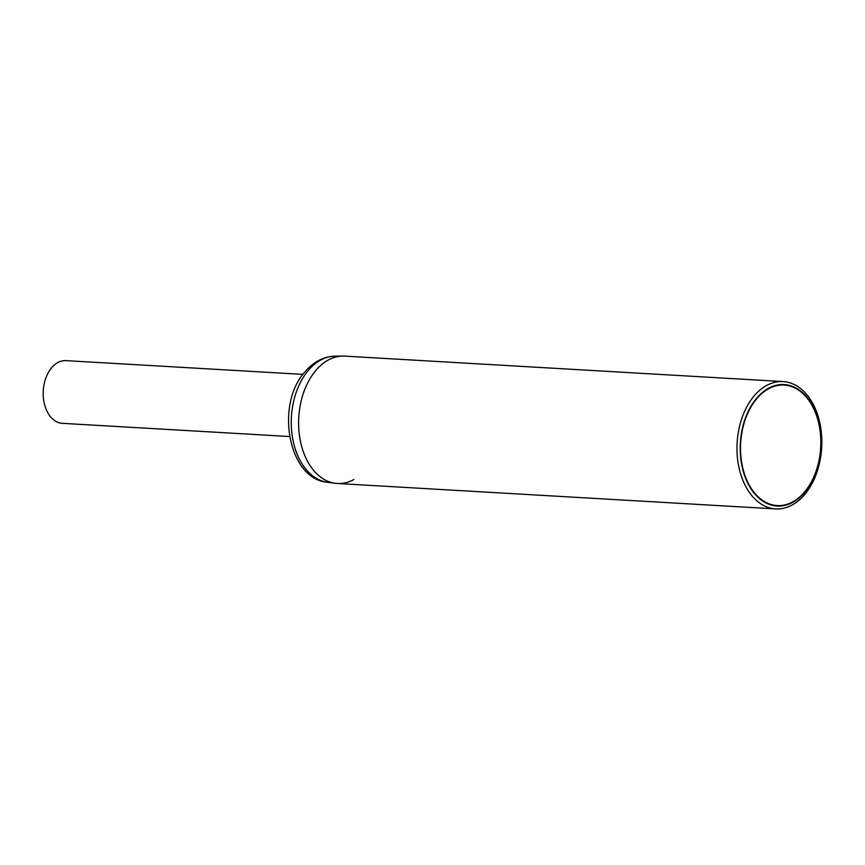 <?xml version="1.0" encoding="UTF-8"?>
<svg xmlns="http://www.w3.org/2000/svg" width="865" height="865" viewBox="0 0 865 865"><rect width="100%" height="100%" fill="white"/><g stroke="black" fill="none" stroke-linecap="round" stroke-linejoin="round"><path stroke-width="1.3" d="M812.905 407.037A60.355 40.071 -86.7 0 1 815.727 472.128A60.355 40.071 -86.7 0 1 777.17 505.571A60.355 40.071 -86.7 0 1 748.441 483.589A60.355 40.071 93.3 0 1 745.619 418.498A60.355 40.071 93.3 0 1 784.166 385.066A60.355 40.071 93.3 0 0 756.724 398.722A60.355 40.071 -86.7 0 0 742.04 464.548A60.355 40.071 -86.7 0 0 777.17 505.571A60.355 40.071 -86.7 0 0 804.623 491.904A60.355 40.071 93.3 0 0 819.306 426.088A60.355 40.071 93.3 0 0 784.166 385.066A60.355 40.071 93.3 0 1 812.905 407.037M775.71 508.923L337.339 483.481A63.794 42.342 -86.7 0 1 306.978 460.256A63.794 42.342 93.3 0 1 303.993 391.467A63.794 42.342 93.3 0 1 344.735 356.121L783.095 381.562A63.794 42.342 93.3 0 0 742.354 416.908A63.794 42.342 93.3 0 0 745.338 485.697A63.794 42.342 93.3 0 0 775.71 508.923A63.794 42.342 93.3 0 0 816.452 473.577A63.794 42.342 93.3 0 0 813.468 404.788A63.794 42.342 93.3 0 0 783.095 381.562M748.182 483.903A60.842 40.395 93.3 0 0 804.818 492.293A60.842 40.395 93.3 0 0 813.165 406.734A60.842 40.395 93.3 0 0 756.529 398.343A60.842 40.395 93.3 0 0 748.182 483.903M353.893 479.534A63.794 42.342 -86.7 0 1 335.382 483.297A63.794 42.342 -86.7 0 1 299.95 438.717A63.794 42.342 -86.7 0 1 315.736 370.555A63.794 42.342 -86.7 0 1 342.767 356.077L335.036 356.164A63.253 41.985 93.3 0 0 308.232 370.534A63.253 41.985 93.3 0 0 307.443 371.496A63.253 41.985 93.3 0 0 292.716 438.825A63.253 41.985 93.3 0 0 327.716 482.313C288.25 479.47 274.897 404.604 304.999 371.799C313.562 361.754 323.575 356.553 335.036 356.164M289.548 436.522L62.28 423.331A31.399 20.847 -86.7 0 1 47.326 411.891A31.399 20.847 -86.7 0 1 45.856 378.027A31.399 20.847 -86.7 0 1 65.913 360.629L302.945 374.383M327.716 482.313L335.382 483.297"/></g></svg>
